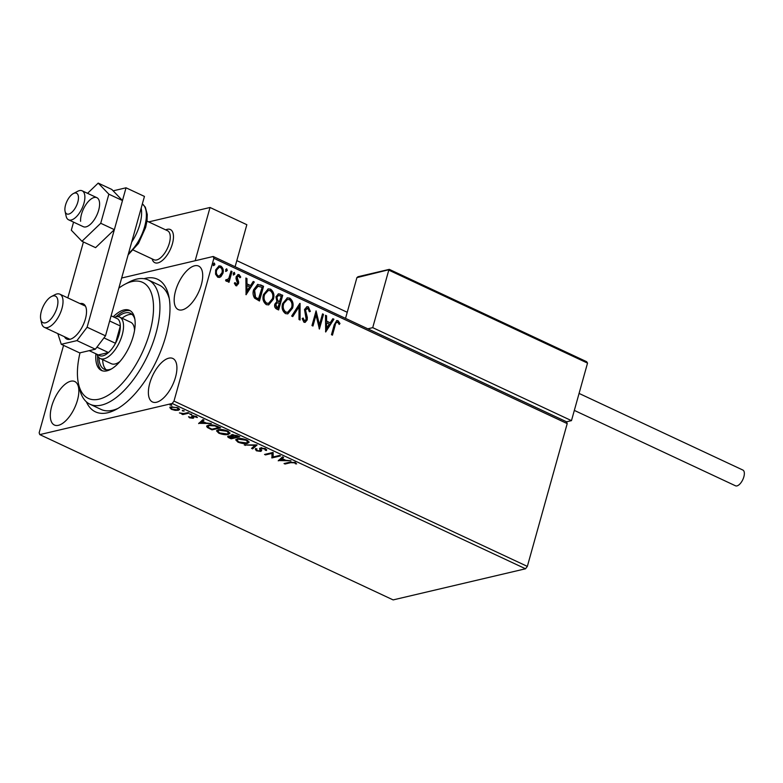 <?xml version="1.0" encoding="UTF-8"?>
<svg xmlns="http://www.w3.org/2000/svg" width="783" height="783" viewBox="0 0 783 783"><rect width="100%" height="100%" fill="white"/><g stroke="black" fill="none" stroke-linecap="round" stroke-linejoin="round"><path stroke-width="1.17" d="M143.984 278.689A73.201 33.64 115.1 0 1 168.815 296.189A73.201 33.64 115.1 0 1 165.732 336.328A73.201 33.64 115.1 0 1 115.727 409.675A73.201 33.64 115.1 0 1 86.384 401.826M80.013 352.82A64.049 29.441 -64.9 0 0 78.437 383.582A64.049 29.441 -64.9 0 0 87.187 397.813A64.049 29.441 -64.9 0 0 140.92 355.374A64.049 29.441 -64.9 0 0 143.739 282.966A64.049 29.441 -64.9 0 0 124.888 284.288L129.244 281.997A68.63 31.535 115.1 0 1 148.222 279.942A68.63 31.535 115.1 0 1 149.445 280.588A68.63 31.535 115.1 0 1 147.077 356.823A68.63 31.535 115.1 0 1 90.065 404.273L101.105 409.44A68.63 31.535 -64.9 0 0 117.959 408.423M149.768 383.249A24.019 11.04 -64.9 0 0 152.47 401.973A24.019 11.04 -64.9 0 0 175.519 377.191A24.019 11.04 -64.9 0 0 172.818 358.457A24.019 11.04 -64.9 0 0 149.768 383.249M175.568 290.855A24.019 11.04 -64.9 0 0 178.26 309.588A24.019 11.04 -64.9 0 0 201.309 284.806A24.019 11.04 -64.9 0 0 198.618 266.073A24.019 11.04 -64.9 0 0 175.568 290.855M51.698 406.308A24.019 11.04 -64.9 0 0 54.399 425.032A24.019 11.04 -64.9 0 0 77.448 400.25A24.019 11.04 -64.9 0 0 74.747 381.517A24.019 11.04 -64.9 0 0 51.698 406.308M169.911 407.493L171.076 406.876L177.937 407.816L179.561 409.499L178.338 410.272L175.157 410.351L171.438 409.343L169.833 407.659M189.055 413.101L182.782 414.569L181.793 414.109L182.713 413.894L179.424 412.925L183.653 413.561L188.067 412.631L189.055 413.101M189.545 417.809L188.527 416.703L192.05 417.848L191.669 416.194L192.305 415.812L196.21 416.37L197.404 417.515L193.332 416.272L193.724 417.926L193.078 418.308L189.545 417.809L189.721 417.173M217.605 426.451L220.6 427.851L212.017 429.867L207.309 427.449L206.634 426.226L208.493 425.13C210.823 424.474 213.857 424.915 217.605 426.451M239.764 436.816L231.181 438.832L229.36 437.981C227.462 437.051 227.178 436.415 228.519 436.092L231.553 436.229L230.887 435.289L231.709 434.761L237.18 435.612L239.764 436.816M227.687 436.611L228.519 436.092M257.098 444.93L252.645 448.874L251.568 448.375L254.945 445.38L244.227 444.94L257.098 444.93M279.56 455.432L280.559 455.902L271.975 457.918L271.936 453.396L265.535 454.903L264.537 454.443L273.12 452.427L273.179 456.939L279.56 455.432M290.728 462.675L285.022 464.025L284.033 463.556L289.827 462.195L295.191 462.587L296.63 463.957L294.32 462.802L290.728 462.675L290.924 461.97M525.53 568.781L393.135 599.905L39.786 434.614L172.182 403.48L173.992 401.092L527.341 566.393L525.53 568.781L172.182 403.48M278.249 460.854L282.536 456.832L283.612 457.331L282.193 458.593L285.805 460.287L290.963 460.766L278.337 460.561M265.271 450.215L264.683 448.943L261.424 448.444L260.915 448.786L261.502 450.851L260.71 451.399L256.403 450.793L255.366 449.285L256.667 449.52L257.294 450.587L259.682 450.939L260.191 450.401L259.574 448.59L260.445 447.974L265.496 448.698L266.514 450.499L265.271 450.215L265.672 448.786M260.915 448.786L261.15 447.945L260.915 448.786M256.667 449.52L256.883 448.767M259.682 450.939L260.426 449.559L260.054 448.786L259.819 449.628M247.399 443.384C245.02 443.99 241.878 443.579 237.954 442.16L235.703 439.84L237.445 438.754C239.833 438.147 242.984 438.568 246.899 440.007L249.102 442.307L247.399 443.384L247.262 442.62M228.244 434.418C225.866 435.025 222.715 434.624 218.8 433.195L216.539 430.875L218.291 429.789C220.679 429.182 223.83 429.603 227.745 431.041L229.948 433.351L228.244 434.418L228.098 433.655M198.647 423.613L202.934 419.59L204.011 420.089L202.582 421.362L206.203 423.045L211.351 423.525L198.725 423.319M191.708 414.285L190.044 414.491L189.936 413.933L191.59 414.706L191.483 414.148M190.21 413.904L190.044 414.491L189.936 413.933M184.113 410.732L182.449 410.938L182.341 410.38L183.995 411.153L183.878 410.595M182.615 410.341L182.449 410.938L182.341 410.38M171.722 404.938L170.068 405.144L169.95 404.586L171.604 405.359L171.497 404.801M170.224 404.547L170.068 405.144L169.95 404.586M121.649 278.024L213.221 256.491L566.569 421.792L567.205 423.603L527.341 566.393M220.894 276.693L219.494 277.436L217.733 277.221L215.55 274.207L215.658 269.929L219.034 265.877L220.835 266.103C223.106 267.884 223.801 270.292 222.93 273.336L220.894 276.693L219.25 277.476M225.896 279.678L226.776 279.962L228.832 278.308L231.024 271.084L232.013 271.544L229.018 282.291L228.019 281.821L228.47 280.245L226.248 281.205L225.592 280.49L226.385 279.56L227.031 280.03M227.05 281.283L226.248 281.205M234.694 282.732L235.644 284.454L237.494 283.338L236.016 278.591L236.153 276.781L238.061 274.53L239.109 274.657L240.743 277.065L239.901 277.789L238.854 276.027L237.161 277.182L238.649 281.949L238.502 283.749L235.83 285.687L234.342 283.27L235.184 282.614L236.339 284.405M238.854 276.027L238.003 276.047M236.789 285.805L235.83 285.687M260.563 284.904L263.558 286.304L259.457 301.005L254.583 298.127C252.958 295.494 252.645 292.705 253.633 289.759L257.734 284.386L263.558 286.304M282.722 295.269L278.611 309.96L276.791 309.109C274.862 308.081 274.216 306.407 274.843 304.078L276.918 301.524L275.939 296.816L278.454 293.831L282.722 295.269L278.21 309.774M300.055 303.383L300.085 320.012L299.008 319.503L298.989 306.887L292.744 316.577L291.658 316.068L299.811 303.442M322.518 313.885L323.516 314.345L319.405 329.046L316.029 315.069L312.965 326.031L311.977 325.571L316.078 310.871L319.464 324.818L322.518 313.885M337.62 322.224C336.201 322.381 335.388 323.428 335.183 325.376L332.452 335.153L331.463 334.684L334.233 324.759L336.788 320.55L338.031 320.717L339.988 323.545L339.166 324.446L338.207 322.743L336.749 322.253M567.205 423.603L213.867 258.312L173.992 401.092M325.689 331.982L325.493 315.275L326.57 315.784L326.58 321.108L330.201 322.802L332.834 318.71L333.92 319.219L325.689 331.982M307.983 308.365L305.487 310.009L307.327 317.418L307.21 319.895L305.145 322.371L303.951 322.244L302.16 318.593L303.187 318.055L304.391 320.746L306.202 319.493L304.509 309.53L306.985 306.672L308.336 306.828L310.332 311.389L309.324 311.761L307.983 308.365L306.77 308.345M302.698 318.162L303.892 320.854L304.822 320.854M292.578 308.111L287.841 313.856L285.511 313.611C282.35 311.115 281.4 307.758 282.643 303.55L287.371 297.853L289.739 298.127C292.842 300.623 293.791 303.951 292.578 308.111L287.586 313.905M273.414 299.155L268.677 304.89L266.347 304.656C263.196 302.15 262.236 298.793 263.489 294.584L268.217 288.888L270.585 289.162C273.688 291.658 274.627 294.985 273.414 299.155L268.432 304.939M246.077 294.741L245.891 278.034L246.968 278.542L246.978 283.867L250.589 285.56L253.232 281.469L254.309 281.978L246.077 294.741M234.861 274.05L233.696 274.892L233.207 273.277L234.381 272.435L234.861 274.05L233.207 275.009M233.97 272.396L234.371 274.167M227.266 270.497L226.101 271.339L225.612 269.724L226.786 268.882L227.266 270.497L225.612 271.447M226.375 268.843L226.776 270.615M214.875 264.703L213.71 265.545L213.23 263.93L214.395 263.088L214.875 264.703L213.221 265.652M213.994 263.049L214.385 264.82M39.786 434.614L39.15 432.803L63.56 345.362M213.867 258.312L213.221 256.491M169.285 298.695A68.63 31.535 -64.9 0 0 159.272 285.11L148.222 279.942M337.13 322.342C335.711 322.498 334.899 323.545 334.693 325.493L332.051 334.958M336.543 320.629L338.031 320.717M337.542 320.834L339.988 323.545M339.499 323.663L339.039 324.172M325.493 315.618L326.57 315.784M326.08 315.901L326.09 321.226L326.58 321.108M326.09 321.226L330.201 322.802M332.667 318.975L333.92 319.219M333.431 319.337L325.522 331.601M326.58 322.821L326.1 328.517L329.359 324.113L326.58 322.821L326.589 328.4M322.439 314.189L323.516 314.345M323.017 314.463L319.102 328.517M312.564 325.845L316.029 315.069M315.901 311.497L318.975 324.935L319.464 324.818M306.74 306.74L308.336 306.828M307.846 306.936L310.332 311.389M309.843 311.507L309.314 311.693M307.494 308.482L305.487 310.009M304.998 310.127L304.92 311.722L305.409 311.605M304.92 311.722L306.838 317.526L307.327 317.418M306.838 317.526L306.721 320.002L307.21 319.895M306.721 320.002L304.89 322.41M303.892 320.854L304.577 320.942M299.566 303.804L299.595 319.777M292.421 316.42L298.989 306.887M287.126 297.922L289.739 298.127M289.25 298.245C292.353 300.741 293.302 304.068 292.088 308.228M287.175 299.507L283.143 304.127C282.164 307.465 282.908 310.156 285.394 312.202L287.488 312.319M283.632 304.019C282.653 307.357 283.397 310.048 285.883 312.084L287.733 312.27L291.579 307.66C292.568 304.333 291.824 301.661 289.358 299.654L287.439 299.439L283.143 304.127M285.394 312.202L285.883 312.084M278.219 293.909L280.138 294.065M279.648 294.173L282.223 295.377M278.268 295.494L276.438 297.393L277.26 300.741L279.286 301.886L281.303 296.307L278.513 295.416L276.928 297.276L277.75 300.633L279.776 301.778M277.074 302.796L275.352 304.636L276.526 307.631L277.554 308.111L279.355 303.285L277.319 302.718L275.841 304.518L277.016 307.513L278.043 307.993M276.526 307.631L277.016 307.513M275.352 304.636L275.841 304.518M277.26 300.741L277.75 300.633M276.438 297.393L276.928 297.276M267.972 288.956L270.585 289.162M270.096 289.279C273.198 291.775 274.138 295.103 272.924 299.263M268.021 290.542L263.988 295.171C263 298.509 263.754 301.201 266.24 303.236L268.334 303.354M264.478 295.054C263.489 298.392 264.243 301.083 266.729 303.129L268.569 303.315L272.425 298.695C273.404 295.367 272.66 292.705 270.194 290.689L268.275 290.473L263.988 295.171M266.24 303.236L266.729 303.129M263.068 286.421L259.046 300.809M257.49 284.454L260.073 285.022M257.832 286.098L254.132 290.336L255.004 297.1L258.4 299.145L262.148 287.351L257.578 286.118M255.004 297.1L258.889 299.028M254.132 290.336L254.622 290.229L255.503 296.982M258.331 285.981L254.622 290.229M245.891 278.386L246.968 278.542M246.479 278.66L246.488 283.984L246.978 283.867M246.488 283.984L250.589 285.56M253.066 281.733L254.309 281.978M253.819 282.095L245.911 294.359M246.978 285.58L246.498 291.276L249.748 286.872L246.978 285.58L246.988 291.159M237.807 274.608L239.109 274.657M238.619 274.764L240.743 277.065M238.365 276.145L237.161 277.182M236.672 277.299L236.623 278.435L237.112 278.317M236.623 278.435L237.856 279.923M237.366 280.04L238.649 281.949M238.159 282.066L238.012 283.867L238.502 283.749M238.012 283.867L236.544 285.844M230.936 271.388L232.013 271.544M231.523 271.662L228.607 282.095M226.796 281.312L228.47 280.245M226.287 280.079L226.776 280.118M218.79 265.956L220.835 266.103M220.346 266.22C222.617 268.001 223.312 270.409 222.431 273.453L222.93 273.336M222.431 273.453L220.405 276.81M218.946 267.355L216.157 270.507C215.482 272.768 215.961 274.598 217.605 276.017L219.064 276.076M216.656 270.389C215.971 272.65 216.46 274.49 218.095 275.9L219.309 276.037L221.941 272.866C222.617 270.605 222.127 268.794 220.463 267.424L219.191 267.287L216.157 270.507M217.605 276.017L218.095 275.9M285.227 463.272L285.022 464.025M295.984 463.056L295.465 463.879M295.7 463.037L295.074 462.293M295.015 462.518L294.848 463.135M294.457 462.293L294.32 462.802M283.152 457.115L282.193 458.593M285.12 459.973L284.591 459.973M280.334 460.003L278.944 460.012M282.272 458.309L280.236 460.326L284.503 460.296L281.733 459.004L280.236 460.326M281.968 458.163L281.733 459.004M284.66 459.748L284.503 460.296M273.179 456.851L271.975 457.918M272.21 457.076L271.76 457.82M271.995 456.978L271.936 453.396M265.74 454.16L265.535 454.903M266.7 449.648L265.574 449.393M264.83 448.424L264.683 448.943M261.591 447.856L261.424 448.444M261.659 447.602L261.15 447.945M261.737 450.01L260.71 451.399M260.945 450.558L260.162 450.656M256.618 450L256.403 450.793M256.638 449.951L255.601 448.444M259.917 450.098L260.426 449.559L259.917 450.098M260.054 448.786L259.829 448.238M256.472 444.852L252.645 448.874M252.88 448.042L252.273 447.749M255.092 444.861L254.945 445.38M245.451 444.93L245.304 445.439M238.12 441.573L237.954 442.16M237.229 440.809L235.937 439.439M249.102 441.866L247.634 442.542M238.619 438.558L237.034 440.095L238.795 441.935L246.4 442.914L247.79 442.062L247.868 440.516M237.817 438.676L237.034 440.095M246.205 439.703L246.058 440.222L238.433 439.214M247.79 442.062L246.058 440.222M238.639 436.297L237.915 436.464M234.577 437.247L233.843 437.423M231.386 438.089L231.181 438.832M229.683 435.984L229.018 436.845L228.088 436.229M231.259 434.908L231.553 436.229M232.933 434.389L232.952 435.475M229.253 435.994L229.018 436.845M232.257 435.916L231.68 435.759M230.045 437.687L231.063 438.167L233.814 437.521L229.527 436.552L230.045 437.687M233.471 436.728L233.314 437.276M233.97 436.973L233.814 437.521M234.195 437.071L237.885 436.562L232.698 435.221L232.727 436.317L234.195 437.071M232.864 434.634L232.727 436.317M236.906 435.485L236.76 436.033M238.042 436.014L237.885 436.562M218.966 432.608L218.8 433.195M218.066 431.844L216.774 430.484M229.948 432.901L228.479 433.576M219.465 429.603L217.87 431.13L219.632 432.97L227.246 433.958L228.626 433.097L228.714 431.56M218.653 429.71L217.87 431.13M227.041 430.738L226.894 431.267L219.279 430.259M228.626 433.097L226.894 431.267M219.485 427.332L218.76 427.498M212.232 429.123L212.017 429.867M208.131 427.009L207.544 426.608L207.309 427.449M207.544 426.608L206.898 425.825M208.807 425.061L208.014 426.451L208.65 427.508L211.909 429.201L218.731 427.596L214.796 425.913L209.482 425.59L208.014 426.451M218.888 427.048L218.731 427.596M209.668 424.934L209.482 425.59M214.934 425.423L214.796 425.913M203.541 419.874L202.582 421.362M205.508 422.732L204.989 422.732M200.722 422.761L199.342 422.771M202.66 421.068L200.634 423.084L204.892 423.055L202.122 421.763L200.634 423.084M202.357 420.921L202.122 421.763M205.048 422.507L204.892 423.055M191.904 415.352L192.383 417.603M196.592 416.566L196.249 417.388M193.489 415.724L193.332 416.272M193.195 415.724L192.97 416.517M193.959 417.085L193.078 418.308M193.313 417.466L192.393 417.554M183.799 413.551L182.782 414.569M171.594 408.804L171.438 409.343M171.673 408.501L170.038 407.013M179.522 409.039L178.338 410.272M178.573 409.44L178.054 409.529M172.24 406.72L171.095 407.943L172.211 409.166L177.359 409.812L178.563 408.149M171.585 406.778L171.095 407.943M177.291 407.542L172.074 407.336M178.328 409.176L177.164 408.002M172.407 243.797A18.303 8.407 115.1 0 1 154.838 262.687A18.303 8.407 115.1 0 1 152.117 258.889A18.303 8.407 115.1 0 0 154.838 262.687A18.303 8.407 115.1 0 0 156.306 263.049A18.303 8.407 115.1 0 0 170.87 248.191A18.303 8.407 115.1 0 0 170.351 229.527A18.303 8.407 115.1 0 1 172.407 243.797M148.672 221.912L210.03 207.485L246.841 224.701L235.106 266.729M210.03 207.485L195.163 260.739M165.693 229.879A18.303 8.407 115.1 0 1 170.351 229.527A18.303 8.407 115.1 0 0 168.883 229.165A18.303 8.407 115.1 0 0 165.693 229.879M67.749 214.17A11.442 5.256 -64.9 0 0 77.223 203.942A11.442 5.256 -64.9 0 0 75.608 192.99A11.442 5.256 -64.9 0 0 73.367 193.558A11.442 5.256 -64.9 0 0 65.067 211.293A11.442 5.256 -64.9 0 0 67.749 214.17M73.367 193.558L77.723 191.277A16.012 7.36 115.1 0 1 80.864 190.475A16.012 7.36 115.1 0 1 82.146 190.798A16.012 7.36 115.1 0 1 82.607 207.123A16.012 7.36 115.1 0 1 69.863 220.131A16.012 7.36 115.1 0 1 68.581 219.808A16.012 7.36 115.1 0 1 66.105 216.098L65.067 211.293M133.404 250.129L153.967 259.75A16.012 7.36 -64.9 0 0 155.249 260.073A16.012 7.36 -64.9 0 0 167.993 247.066A16.012 7.36 -64.9 0 0 167.542 230.74L146.979 221.119M389.503 269.558L356.911 277.622L345.528 318.387M389.357 269.391L586.653 361.697L587.534 363.106L388.779 270.125L372.718 327.656L571.473 420.637L566.569 421.792M367.814 328.811L372.718 327.656M587.534 363.106L571.473 420.637M356.911 277.622L358.027 276.722L389.239 269.381M579.068 393.428L742.871 470.054A8.691 3.993 115.1 0 1 743.85 476.827A8.691 3.993 115.1 0 1 735.511 485.803L574.33 410.4M68.581 219.808L83.301 226.688A16.012 7.36 -64.9 0 0 94.029 220.082A16.012 7.36 -64.9 0 0 99.568 203.091A16.012 7.36 -64.9 0 0 96.867 197.678A16.012 7.36 -64.9 0 0 86.15 204.294A16.012 7.36 -64.9 0 0 80.6 221.286M73.563 222.137L71.312 230.192L81.961 241.281L100.733 223.272L114.357 229.644L122.481 200.556L111.832 189.466L98.208 183.095L87.549 193.323M100.733 223.272L108.857 194.184L122.481 200.556M108.857 194.184L98.208 183.095M81.961 241.281L95.585 247.653L114.357 229.644M64.49 336.749A19.448 8.936 -64.9 0 0 66.741 339.059A19.448 8.936 -64.9 0 0 85.396 318.994A19.448 8.936 -64.9 0 0 83.213 303.833A19.448 8.936 -64.9 0 0 79.993 303.589M83.419 241.967L67.808 297.892M57.834 333.627L61.27 344.295L76.959 340.605L87.109 327.225L126.034 187.803L113.143 190.837M61.27 344.295L79.67 352.898L95.36 349.208L76.959 340.605M87.109 327.225L105.509 335.838L144.444 196.416L126.034 187.803M105.509 335.838L95.36 349.208M124.888 284.288A64.049 29.441 -64.9 0 0 118.83 288.134M90.065 404.273A68.63 31.535 115.1 0 1 88.851 403.636A68.63 31.535 115.1 0 1 79.475 388.388L78.437 383.582M110.883 363.478A22.873 10.512 -64.9 0 0 111.294 363.694A22.873 10.512 -64.9 0 0 120.005 361.462M134.559 330.367A22.873 10.512 -64.9 0 0 131.084 322.459A22.873 10.512 -64.9 0 0 130.683 322.253L119.633 317.086A22.873 10.512 115.1 0 1 122.207 334.918A22.873 10.512 115.1 0 1 100.253 358.526A22.873 10.512 115.1 0 1 96.994 354.298M118.145 316.655A30.88 14.192 115.1 0 1 130.389 313.278A30.88 14.192 115.1 0 1 130.937 313.562A30.88 14.192 115.1 0 1 134.872 319.278M111.695 368.813A30.88 14.192 115.1 0 1 104.217 369.224A30.88 14.192 115.1 0 1 103.669 368.93A30.88 14.192 115.1 0 1 98.971 357.655M95.927 353.799A33.17 15.249 -64.9 0 0 100.821 370.124A33.17 15.249 -64.9 0 0 101.408 370.437A33.17 15.249 -64.9 0 0 128.96 347.505A33.17 15.249 -64.9 0 0 130.105 310.655A33.17 15.249 -64.9 0 0 129.518 310.342A33.17 15.249 -64.9 0 0 113.232 316.802M130.409 310.841A33.17 15.249 -64.9 0 0 115.992 316.763M97.669 355.932A33.17 15.249 -64.9 0 0 102.358 370.799M132.092 314.423A30.88 14.192 -64.9 0 0 122.04 318.211M102.651 359.651A30.88 14.192 -64.9 0 0 106.194 369.791M96.926 347.153L108.465 352.556A20.593 9.465 -64.9 0 1 98.355 354.934L108.465 352.556A20.593 9.465 -64.9 0 0 115.493 343.297A20.593 9.465 -64.9 0 0 119.133 334.351A20.593 9.465 -64.9 0 0 120.328 325.982A20.593 9.465 -64.9 0 0 117.851 318.955L111.108 315.803M114.308 317.301A22.873 10.512 115.1 0 1 119.633 317.086M103.953 337.894L115.493 343.297L120.328 325.982L109.659 320.991M98.355 354.934L89.213 350.657M57.061 307.553A14.642 6.724 -64.9 0 0 51.365 296.571A14.642 6.724 -64.9 0 0 41.362 311.243A14.642 6.724 -64.9 0 0 40.745 319.268A14.642 6.724 -64.9 0 0 48.282 321.451A14.642 6.724 -64.9 0 0 57.061 307.553M51.365 296.571L54.849 294.741A18.303 8.407 115.1 0 1 59.909 294.193A18.303 8.407 115.1 0 1 61.965 308.463A18.303 8.407 115.1 0 1 44.406 327.353A18.303 8.407 115.1 0 1 41.577 323.115L40.745 319.268M334.693 325.493L335.183 325.376M305.908 314.835L306.398 314.717M278.787 301.661L279.277 301.543M257.744 298.842L258.233 298.724M229.517 437.413L229.36 437.981M210.226 428.399L210.069 428.957M217.821 426.549L217.664 427.097M192.275 416.145L192.041 416.987M141.165 208.121A29.744 13.663 115.1 0 1 139.883 224.281A29.744 13.663 115.1 0 1 131.691 242.064M128.51 253.467A29.744 13.663 -64.9 0 0 144.669 226.522A29.744 13.663 -64.9 0 0 142.34 203.923M287.439 299.439L286.95 299.546M287.733 312.27L287.244 312.388M277.319 302.718L276.83 302.835M278.513 295.416L278.024 295.534M268.275 290.473L267.786 290.591M268.569 303.315L268.08 303.422M219.191 267.287L218.702 267.394M219.309 276.037L218.819 276.154M260.181 450.607L260.416 449.765M232.159 435.573L232.394 434.731M82.146 190.798L96.867 197.678M347.231 312.28L236.809 260.622M142.349 203.893L145.335 207.172L147.273 214.513L147.038 220.659L145.648 227.422L138.493 243.415L128.109 254.886M100.253 358.526L111.294 363.694M85.464 306.153L59.909 294.193M69.961 339.303L44.406 327.353"/></g></svg>
